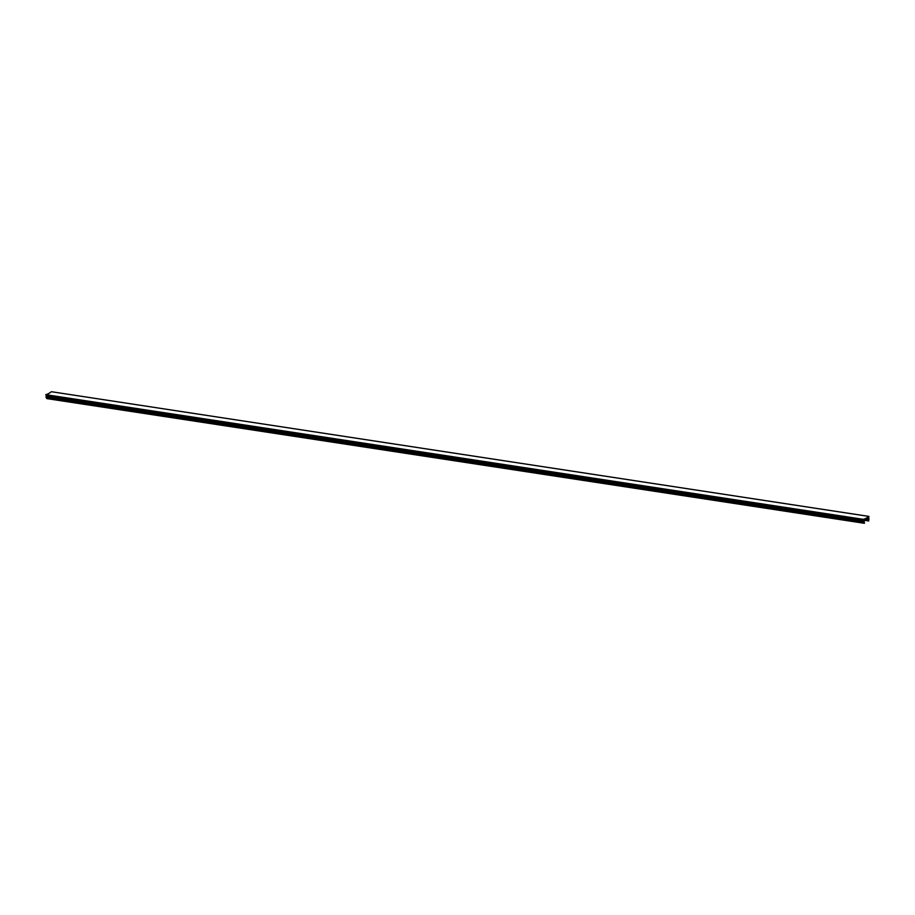<?xml version="1.0" encoding="UTF-8"?>
<svg xmlns="http://www.w3.org/2000/svg" width="915" height="915" viewBox="0 0 915 915"><rect width="100%" height="100%" fill="white"/><g stroke="black" fill="none" stroke-linecap="round" stroke-linejoin="round"><path stroke-width="1.37" d="M864.481 523.106L863.463 519.468A26.272 16.024 -81.3 0 1 863.337 519.503L863.337 519.331A26.1 15.921 98.7 0 0 868.861 516.403L868.907 516.552A26.272 16.024 -81.3 0 1 868.781 516.643L868.827 519.217A1.098 0.663 -81.3 0 1 868.381 518.508L867.877 517.513A26.444 16.138 -81.3 0 1 864.458 519.331L864.24 520.704A1.098 0.663 -81.3 0 1 864.012 521.779L864.481 523.106M46.894 398.597L46.059 397.396L863.6 522.065M45.807 394.834L863.314 519.503L45.807 394.662A26.1 15.921 98.7 0 0 51.332 391.723L51.389 391.734M46.059 397.396L46.265 394.903M46.802 398.574L864.332 523.254M865.807 518.759L868.827 519.217M45.807 394.662L863.337 519.331M868.895 516.392L51.366 391.712L868.861 516.403M864.16 520.097L868.701 520.795M865.178 519.045L868.953 519.629M866.734 518.256L868.381 518.508M867.58 517.718L868.301 517.833M46.356 396.927L863.897 521.596M46.528 396.126L864.069 520.795M46.436 395.337L863.966 520.006M864.378 523.288L46.848 398.608M868.77 520.955L864.183 520.258"/></g></svg>
